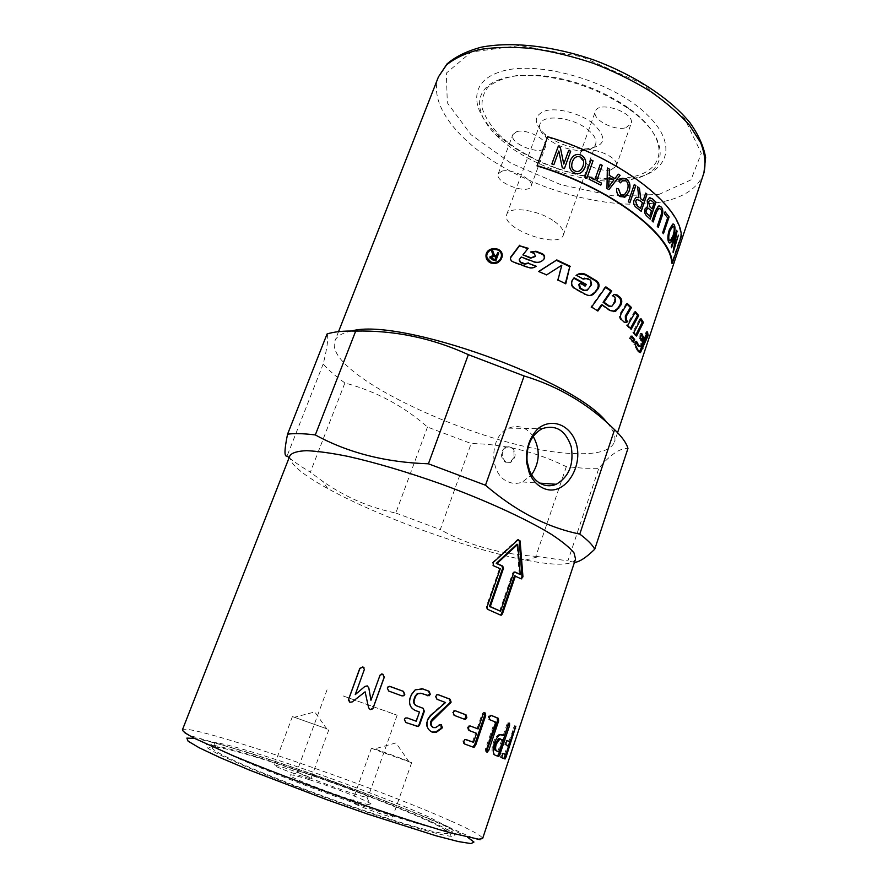 <?xml version="1.0" encoding="UTF-8"?>
<svg xmlns="http://www.w3.org/2000/svg" width="888" height="888" viewBox="0 0 888 888"><rect width="100%" height="100%" fill="white"/><g stroke="black" fill="none" stroke-linecap="round" stroke-linejoin="round"><path stroke-width="0.67" stroke-dasharray="4.44 3.33" d="M605.549 287.357L604.994 286.979L590.775 307.126L597.324 310.645M601.309 304.895L609.29 310.556L613.142 311.699M614.718 294.361L611.921 295.66L614.019 297.225L614.485 301.587L610.422 306.482M597.002 311.1L597.89 311.022M611.921 295.66L612.887 295.604M604.994 286.979L605.894 286.868M590.775 307.126L591.619 307.004M530.791 252.114L533.988 253.868L535.175 256.676M522.788 255.289L527.827 248.684M510.445 257.931C510.212 260.051 511.122 261.56 513.197 262.437L527.861 267.743C530.835 268.775 533.522 268.409 535.919 266.633L536.063 266.345M519.191 259.929L521.056 257.476L533.51 262.127C537.506 263.459 540.825 262.659 543.467 259.707M636.019 342.257L635.309 341.103L633.777 344.167L637.784 351.626L639.216 352.358M646.753 333.666L646.309 331.601L639.249 346.464M633.777 344.167L634.953 344.378M635.309 341.103L636.485 341.314M646.309 331.601L647.519 331.89M578.321 274.07L575.702 275.524L583.072 278.899M584.559 278.177L589.91 280.475L590.786 284.859L585.98 290.642M579.564 283.483L584.792 285.781M573.792 278.188L572.05 279.909C570.218 283.361 570.917 286.28 574.125 288.656L584.637 294.472L590.476 295.404M575.702 275.524L576.345 275.269M582.683 279.309L583.394 279.076M584.471 286.214L585.214 286.014M573.481 278.033L574.125 277.766M538.783 271.55L546.22 275.236L561.327 265.534L557.442 280.308L565.334 283.561M565.212 284.06L565.789 283.783M501.387 255.689C501.076 247.197 486.591 248.296 486.924 256.643L487.035 257.875M502.208 255.744L502.142 257.209C500.621 262.371 497.08 264.491 491.497 263.57C488.689 262.648 486.935 260.839 486.269 258.142M626.995 304.162L626.284 303.518L620.257 313.264C619.091 315.795 619.214 317.948 620.623 319.747L624.974 322.588M626.284 303.518L627.361 303.563M635.109 312.498L634.376 311.666L626.54 325.352L630.058 329.115L630.447 328.405M626.54 325.352L627.661 325.463M630.058 329.115L631.202 329.248M634.376 311.666L635.519 311.788M635.819 334.998L635.375 335.864L632.711 332.279L639.915 318.614L640.637 319.669M632.711 332.279L633.877 332.445M635.375 335.864L636.563 336.053M639.915 318.614L641.092 318.792M641.402 339.727L640.847 340.948L638.849 336.841L640.548 333.3L641.225 334.621M638.849 336.841L640.037 337.074M640.847 340.948L642.046 341.214M640.548 333.3L641.747 333.533M631.546 336.763L630.802 335.842L629.426 338.395L632.234 341.98L632.656 341.159M630.802 335.842L631.956 336.008M629.426 338.395L630.58 338.561M632.234 341.98L633.41 342.169M496.126 257.442L493.806 256.754L491.231 257.864M498.579 253.391L495.959 261.183L492.329 260.106L490.065 258.075M493.273 255.722L491.497 250.805M351.559 331.013C342.302 332.845 336.763 336.13 334.931 340.87C321.745 375.557 492.585 452.303 575.535 453.613C597.79 454.456 610.755 450.605 614.452 442.058C616.172 436.963 613.664 430.469 606.915 422.577M537.074 165.945L547.652 137.03C620.423 158.508 680.696 206.027 680.73 236.019L671.694 263.159M513.719 457.786L509.879 462.371L505.339 462.171C499.911 456.832 500.077 451.703 505.838 446.797C512.387 446.098 515.018 449.761 513.719 457.786M289.122 457.709C294.694 462.226 301.776 467.055 310.356 472.194L344.899 382.961C376.268 391.419 403.796 406.116 427.483 427.05L471.173 443.534C504.162 444.056 535.886 451.77 566.333 466.677L583.682 468.242L598.812 468.32C610.189 454.678 619.913 448.029 627.971 448.396M427.483 427.05L395.815 513.031C369.774 507.747 345.354 497.147 322.544 481.218L310.356 472.194M395.815 513.031L440.27 529.592L471.173 443.534M566.333 466.677L535.864 556.321C500.333 554.234 468.464 545.332 440.27 529.592M535.864 556.321L567.932 560.861L598.812 468.32M289.932 455.644C288.622 462.981 301.254 473.97 327.816 488.6C378.743 516.761 468.198 549.139 525.352 560.106L538.661 562.393C560.561 565.634 572.86 564.513 575.557 559.04M574.447 562.382L567.932 560.861M428.782 816.993C372.782 791.474 238.239 744.488 213.93 742.401C209.235 741.935 208.913 743.078 212.942 745.831L223.843 751.781C245.61 762.492 295.948 782.528 345.898 800.132C395.882 817.748 437.318 830.102 448.951 831.257C453.812 831.734 454.29 830.646 450.383 827.993L428.782 816.993M430.225 821.211C395.537 805.483 333.477 781.995 282.373 765.068C231.346 748.14 195.271 739.327 208.07 748.295C218.726 755.855 269.153 777.2 327.428 798.279C385.681 819.38 438.084 835.253 451.115 836.285C460.051 836.651 453.091 831.623 430.225 821.211M500.221 79.332C471.761 88.955 473.903 115.484 499.378 138.195C527.161 164.003 579.975 183.117 617.837 181.074L632.289 179.287C668.675 172.749 671.317 138.872 628.959 109.035C601.154 90.032 570.485 78.921 536.951 75.735C522.322 74.736 510.078 75.935 500.221 79.332M498.268 72.494C468.431 82.817 470.884 110.856 497.569 134.676C526.684 161.749 581.784 181.696 621.489 179.531C665.423 178.111 682.239 147.852 646.542 114.13C611.444 80.131 533.744 58.741 498.268 72.494M327.05 333.999C328.627 337.351 327.339 347.341 323.21 363.98C328.471 370.019 335.708 376.346 344.899 382.961M323.21 363.98L287.079 455.999M533.155 436.352C526.462 427.161 518.27 424.431 508.591 428.16C489.732 435.531 488.578 472.927 506.948 481.252C512.043 483.827 517.216 484.071 522.477 481.962L531.601 474.825M506.049 462.215C500.832 456.876 501.021 451.748 506.648 446.831L511.388 447.03C516.594 452.425 516.361 457.553 510.689 462.415L506.049 462.215M497.313 756.077L494.139 754.911C491.73 753.335 491.419 749.339 493.206 742.923C494.927 738.117 496.936 735.253 499.245 734.321L501.665 734.598M503.274 735.275L506.87 724.53L507.947 722.732L508.691 723.587M497.846 751.481L501.853 739.526L499.6 738.605M501.853 739.526L503.063 739.948M508.891 741.358L514.618 725.718L509.79 741.68M508.402 745.842L505.538 754.445M503.796 758.519L500.455 757.275L501.565 753.057L502.941 753.457M504.628 754.123L507.492 745.543L508.735 745.987M507.492 745.543L504.761 744.399L505.86 740.192L507.159 740.592M518.548 539.571L517.149 539.793L492.352 562.548L492.662 565.601L499.456 568.675L486.213 606.959L486.979 609.224L500.321 614.984M499.456 568.675L500.244 568.775M514.496 575.801L520.856 578.699M519.314 574.37L516.838 544.289M499.633 611.033L512.676 573.004L513.653 571.905L514.64 572.039M486.413 751.77L485.78 751.77L485.403 749.195L494.649 721.778L495.77 722.166M494.649 721.778L488.733 719.38L488.211 716.727L489.51 714.984L490.842 715.317M472.583 746.919L463.614 743.633L462.826 740.87L464.235 739.127L465.823 739.471M472.505 741.946L475.557 732.977L476.567 733.333M475.557 732.977L468.198 730.191L467.421 727.416L468.809 725.696L470.285 726.007M477.045 728.593L481.94 714.207L483.261 712.487L484.448 712.798M464.036 719.091L453.413 715.095L452.414 712.231L453.779 710.567L455.267 710.789M431.923 732.034L431.513 731.89C426.973 729.636 425.43 725.674 426.884 719.979L430.125 715.306L430.736 715.506M430.125 715.306L444.844 702.308L445.543 702.519M444.844 702.308L436.385 699.1L435.198 696.159L436.43 694.583L437.995 694.671M433.078 727.405L435.02 727.372L439.249 725.141M438.539 724.897L440.848 724.541M416.416 726.384L405.328 722.355L404.018 719.347L405.072 717.87L407.037 717.881M415.728 721.045L419.469 712.01M418.958 711.843L414.829 710.322C409.979 707.914 408.269 703.873 409.701 698.19L410.911 694.771L414.84 689.721L421.756 688.589M426.962 695.57L420.69 693.228M402.075 695.926L388.489 690.997L387.113 687.967L389.51 686.335M370.396 709.623L368.52 707.703L365.112 691.852L352.27 701.975L349.739 702.153M363.991 667.643L364.28 670.04L355.333 694.638M370.873 700.266L379.764 675.635L381.363 674.003M633.832 112.032L628.338 107.87C601.098 89.233 571.04 78.344 538.172 75.225L517.005 75.524C504.695 77.611 495.104 81.396 488.256 86.891C483.194 93.173 481.218 100.4 482.306 108.558C485.103 117.005 490.509 125.519 498.523 134.121C529.059 164.358 593.462 185.248 631.679 176.956C665.378 170.663 670.029 140.482 633.832 112.032M592.818 123.321C580.219 113.475 558.263 107.581 545.954 110.645C533.61 115.096 533.111 122.844 544.466 133.888C556.654 143.445 570.485 148.451 585.958 148.907C605.749 146.576 608.036 138.051 592.818 123.321M625.84 127.706L631.068 123.754C635.952 112.92 598.323 99.967 595.337 111.433C591.708 119.347 614.318 131.313 625.84 127.706M516.605 131.713L512.831 134.621C508.613 143.845 542.668 156.665 545.443 146.909C548.906 140.126 526.495 128.238 516.605 131.713M501.92 171.151C511.721 168.098 534.398 179.842 531.091 186.18C528.538 195.338 494.216 182.451 498.212 173.826L501.92 171.151M611.055 169.83C599.6 172.994 576.723 161.161 580.175 153.746C582.917 142.968 620.845 156.077 616.205 166.211L611.055 169.83M587.312 129.237C594.194 134.743 596.958 139.76 595.615 144.3C593.917 148.34 589.277 150.449 581.696 150.66C568.62 150.261 556.92 146.021 546.62 137.962C540.925 132.945 538.716 128.349 539.993 124.176C542.557 114.008 572.127 116.961 587.312 129.237M554.29 221.334C561.46 226.518 564.479 231.058 563.358 234.976C559.307 249.728 500.399 228.405 506.737 214.485C508.769 205.694 538.494 209.79 554.29 221.334M272.438 762.281C244.167 753.235 225.319 748.173 215.884 747.108C208.769 746.53 212.021 749.672 225.641 756.532C251.071 769.263 318.137 795.326 373.149 813.597C428.316 831.967 457.231 838.061 445.876 830.358C430.014 819.025 336.818 782.783 272.438 762.281M309.301 779.675C293.995 774.88 287.712 773.626 290.454 775.934C296.603 781.029 362.149 804.761 370.13 804.783C380.231 805.971 337.995 788.655 309.301 779.675M308.347 776.822C299.933 772.771 273.893 763.891 274.248 765.212C272.727 766.233 311.499 780.197 311 778.443L308.347 776.822M355.489 804.162C365.223 808.924 393.329 818.503 392.718 816.882C394.128 815.462 351.914 800.077 352.148 802.086L355.489 804.162M374.936 749.639L371.45 748.085C370.818 747.219 412.665 762.404 411.655 762.681L374.936 749.639M326.051 728.515L292.407 716.583L326.051 728.515M313.964 775.557C336.175 782.594 369.452 795.803 368.065 797.091L366.922 797.224C359.873 796.98 303.33 776.512 297.758 772.183L296.958 771.35C297.691 770.784 303.363 772.183 313.964 775.557M343.101 695.915L397.136 715.206L343.101 695.915M680.73 236.019L681.329 236.153M582.639 171.34C580.241 173.748 577.511 174.314 574.436 173.049C569.863 170.707 568.464 166.667 570.218 160.939L571.228 158.763M581.041 169.763L583.016 166.067C584.326 161.616 583.383 158.608 580.186 157.032C577.6 155.999 575.369 156.821 573.459 159.496M586.824 178.233L584.881 177.256M584.837 177.3L591.064 159.873M600.743 185.17L589.255 179.321M589.21 179.365L589.987 177.256M594.816 179.687L600.277 164.336M641.114 211.333L636.419 207.659C633.766 205.694 632.989 203.152 634.076 200.011L636.64 197.236M638.827 197.669L638.328 196.137M638.239 196.159L637.54 186.824M643.012 200.71L645.709 193.096M640.392 208.336L642.346 202.664L637.207 199.434M650.083 219.136L646.664 216.017C644.621 214.041 644.055 211.666 644.954 208.88L647.396 206.438M647.563 206.416L647.13 200.71L649.816 197.691M649.594 216.028L651.348 210.878L647.718 208.158M652.025 208.869L654.023 203.019L650.072 200.055M653.08 221.922L652.058 220.912M651.947 220.912L655.289 211.089L659.096 205.872M658.152 227.395L657.298 226.318M657.187 226.307L660.483 216.539C661.826 212.798 661.793 210.301 660.395 209.035L658.996 208.225M663.347 233.722L662.659 232.678M662.537 232.667L667.643 217.849M667.532 217.849L664.424 213.808M664.313 213.797L665.09 211.821M673.049 252.492L672.893 251.548M672.782 251.526L675.79 234.754M671.461 247.73L671.195 246.809M671.073 246.786L676.712 230.269M673.981 248.052L678.399 235.187M669.563 242.979L668.52 242.102C667.288 239.394 667.521 235.264 669.208 229.715L673.259 224.009M669.907 240.803L672.838 235.864C674.181 231.613 674.458 228.582 673.659 226.784L672.982 226.163M629.803 202.83L628.338 201.72M628.249 201.743L634.287 184.493M620.401 182.806L618.925 181.208M618.847 181.241L622.055 178.222M624.22 197.38L619.957 196.648C617.371 194.916 616.261 192.174 616.605 188.445L616.683 188.411M623.62 195.227L627.183 190.543C628.693 185.847 628.182 182.606 625.64 180.83L622.832 180.419M608.857 189.621L606.959 188.489M606.893 188.522L607.348 168.01M614.907 178.577L618.27 174.181M608.558 187.268L613.752 180.142L609.09 177.5M564.391 168.62L562.271 167.743M562.248 167.799L558.83 151.004M558.818 151.06L553.879 164.668M553.868 164.724L551.837 164.014M563.736 164.102L568.686 150.405M609.29 310.556L610.278 310.534M614.019 297.225L614.995 297.191M614.485 301.587L615.484 301.565M612.165 305.117L613.142 305.095M637.784 351.626L638.983 351.903M641.081 343.7L642.29 343.978M586.613 278.566L587.356 278.355M589.91 280.475L590.675 280.286M590.786 284.859L591.563 284.682M587.323 289.588L588.1 289.399M572.05 279.909L572.682 279.653M574.125 288.656L574.802 288.411M584.637 294.472L585.392 294.294M620.257 313.264L621.311 313.298M620.623 319.747L621.7 319.802M623.11 322.011L624.209 322.089M703.918 172.96C698.112 188.045 683.749 197.747 660.816 202.076C618.237 209.846 556.376 196.226 508.091 169.941C459.951 143.723 427.927 105.173 438.45 76.856M658.818 194.483L690.942 179.92L701.298 153.291L684.704 118.692L641.902 83.539L581.84 56.788L519.791 45.566L471.317 52.015L446.353 73.094L447.308 102.786L470.962 134.676L511.211 163.359L560.95 184.737L612.753 195.804L658.818 194.483M467.632 837.251L444.278 825.651C379.742 796.203 232.845 744.588 194.761 738.472M450.982 821.023C471.939 830.324 482.473 836.174 482.606 838.594C480.364 841.735 477.322 840.104 445.887 825.796C425.463 816.893 400.932 806.948 372.283 795.959C335.176 781.751 294.228 767.387 249.428 752.891L194.694 736.907C187.068 735.12 182.972 732.789 182.384 729.914C186.513 721.966 373.881 786.324 450.982 821.023M494.139 754.911L495.326 755.333M497.18 756.043L498.401 756.487M493.206 742.923L494.361 743.334M501.032 734.343L501.964 734.665M506.87 724.53L508.08 724.952M503.685 758.507L504.939 758.963M500.455 757.275L501.687 757.719M500.521 754.933L501.753 755.366M501.875 753.035L503.108 753.479M504.761 744.399L505.994 744.832M504.828 742.035L506.06 742.468M506.171 740.17L507.359 740.592M513.475 727.594L514.729 728.027M499.7 614.918L500.61 615.118M486.979 609.224L487.767 609.368M486.213 606.959L487.001 607.103M492.662 565.601L493.395 565.678M492.352 562.548L493.073 562.615M517.149 539.793L518.004 539.893M520.19 578.654L521.156 578.854M512.676 573.004L513.586 573.16M485.403 749.195L486.524 749.605M488.733 719.38L489.821 719.746M488.211 716.727L489.288 717.082M490.198 715.051L491.097 715.351M472.405 746.864L473.426 747.23M463.614 743.633L464.568 743.978M462.826 740.87L463.769 741.203M465.123 739.205L466 739.515M468.198 730.191L469.153 730.513M467.421 727.416L468.365 727.738M469.708 725.785L470.507 726.051M481.94 714.207L482.95 714.54M463.614 718.98L464.513 719.269M453.413 715.095L454.212 715.362M452.414 712.231L453.202 712.476M426.884 719.979L427.483 720.179M431.513 731.89L432.19 732.134M436.385 699.1L437.007 699.289M435.198 696.159L435.808 696.325M440.548 724.397L441.136 724.608M614.141 294.561L613.186 294.605M611.832 306.282L610.844 306.327M640.459 346.731L639.393 346.498M587.312 290.165L586.524 290.354M486.779 256.066L486.924 256.643M338.539 331.657L334.931 340.87M617.571 432.667L614.452 442.058M525.352 560.106L538.172 556.754M327.816 488.6L322.544 481.218M212.942 745.831L208.07 748.295M448.951 831.257L451.115 836.285M617.837 181.074L621.489 179.531M499.378 138.195L497.569 134.676M522.477 481.962L539.793 483.15M508.591 428.16L542.202 428.627M509.879 462.371L510.689 462.415M505.838 446.797L506.648 446.831M499.245 734.321L500.421 734.731M507.947 722.732L509.157 723.154M501.565 753.057L502.797 753.501M505.86 740.192L507.092 740.625M514.385 725.751L515.639 726.195M518.437 539.615L517.582 539.504M514.563 572.061L513.653 571.905M489.51 714.984L490.576 715.351M464.235 739.127L465.179 739.46M468.809 725.696L469.752 726.018M483.261 712.487L484.282 712.82M453.779 710.567L454.567 710.822M436.43 694.583L437.04 694.76M435.02 727.372L435.719 727.605M439.394 724.353L440.093 724.586M531.091 186.18L545.443 146.909M498.212 173.826L512.831 134.621M616.205 166.211L631.068 123.754M580.175 153.746L595.337 111.433M563.358 234.976L595.615 144.3M506.737 214.485L539.993 124.176M581.696 150.66L585.958 148.907M546.62 137.962L544.466 133.888M538.172 75.225L536.951 75.735M628.338 107.87L628.959 109.035M371.45 748.085L352.148 802.086M411.655 762.681L392.718 816.882M409.235 762.037L395.937 742.923L373.715 749.15M292.407 716.583L274.248 765.212M328.826 729.736L311 778.443M327.05 729.27L314.774 711.954L294.072 717.36M297.758 772.183L290.454 775.934M366.922 797.224L370.13 804.783M327.05 689.832L296.958 771.35M397.136 715.206L368.065 797.091M445.876 830.358L450.383 827.993M215.884 747.108L213.93 742.401"/><path stroke-width="1.33" d="M597.324 310.645L601.309 304.895L602.219 304.806L597.89 311.022L591.619 307.004L605.894 286.868L611.754 290.964L604.007 302.231L609.312 305.983L611.832 306.282L615.484 301.565L614.995 297.191L612.887 295.604L614.141 294.561L617.027 294.905L620.213 297.425C622.055 299.567 622.277 302.109 620.867 305.05L615.617 311.288L610.278 310.534L602.219 304.806M613.142 311.699L617.648 308.458L619.835 305.039C621.234 302.098 621.023 299.567 619.202 297.436L614.718 294.361M610.422 306.482L608.358 306.038L603.085 302.309L610.8 291.031L605.549 287.357M603.085 302.309L604.007 302.231M610.8 291.031L611.754 290.964M535.264 256.532L530.636 258.186L522.954 254.812L530.869 257.742L535.442 256.244L534.243 253.424L530.513 252.003L535.986 251.226L542.379 253.768C544.522 254.967 545.132 256.632 544.211 258.763L543.867 259.174C544.788 257.043 544.189 255.389 542.069 254.19L535.719 251.67L530.791 252.114M527.827 248.684L519.536 245.754L510.445 257.931M536.063 266.345L528.404 263.348L524.675 264.18L520.435 262.626L519.191 259.929M519.536 245.754L528.16 248.274L522.954 254.812M528.404 263.348L536.219 266.222C533.81 267.987 531.102 268.354 528.094 267.31L513.297 261.949C511.155 261.028 510.234 259.485 510.533 257.309L519.635 245.255M543.822 259.285C541.169 262.249 537.817 263.048 533.788 261.705L521.212 256.998L519.269 259.64L520.59 262.16L524.875 263.725L528.638 262.904M639.216 352.358L646.964 335.165L646.753 333.666M639.393 346.498L638.017 345.932L636.019 342.257M634.953 344.378L636.485 341.314L639.216 346.187L640.459 346.731L647.519 331.89L648.162 335.475L640.47 352.614L638.983 351.903L634.953 344.378M646.964 335.165L648.162 335.475M590.476 295.404L594.849 292.285L597.335 288.811C598.867 285.836 598.401 283.272 595.948 281.141L585.148 274.781L578.321 274.07M583.072 278.899L584.559 278.177M585.98 290.642L583.394 290.42L579.653 288.323L578.798 284.493L580.264 283.25L579.498 284.271L580.364 288.112L584.138 290.221L587.312 290.165L591.563 284.682L590.675 280.286L587.356 278.355L583.394 279.076L576.345 275.269C579.309 273.06 582.484 272.827 585.858 274.559L596.758 280.974C599.245 283.128 599.711 285.692 598.179 288.678L593.295 294.405C590.798 295.848 588.156 295.815 585.392 294.294L574.802 288.411C571.55 286.025 570.851 283.106 572.682 279.653L574.125 277.766L586.369 284.46L585.214 286.014L580.264 283.25M584.792 285.781L585.625 284.66L573.792 278.188M585.625 284.66L586.369 284.46M565.334 283.561L569.774 266.666L556.321 260.295L538.783 271.55M569.774 266.666L565.789 283.783L557.964 279.998L561.827 265.201L546.631 274.869L538.616 271.484L556.776 259.929L570.362 266.367M491.686 262.304C496.769 263.148 499.977 261.227 501.332 256.554C502.886 247.23 486.502 246.809 486.779 256.066C486.946 259.141 488.578 261.227 491.686 262.304M487.035 257.875L491.763 262.837C496.814 263.669 500 261.738 501.343 257.065L501.387 255.689M486.269 258.142L486.113 256.732C485.692 247.352 502.009 246.176 502.208 255.744M491.419 263.037C487.978 261.838 486.169 259.54 485.969 256.155C485.603 245.798 503.951 246.254 502.131 256.71C500.61 261.86 497.036 263.969 491.419 263.037M624.974 322.588L626.617 321.401L625.452 320.257L625.33 315.973L630.402 307.448L626.995 304.162M630.402 307.448L631.501 307.526L626.417 316.039L626.551 320.335L627.727 321.5L626.417 322.566L624.209 322.089L621.7 319.802C620.279 317.993 620.146 315.828 621.311 313.298L627.361 303.563L631.501 307.526M626.617 321.401L627.727 321.5M630.447 328.405L637.551 315.44L635.109 312.498M631.202 329.248L627.661 325.463L635.519 311.788L638.705 315.595L631.202 329.248M637.551 315.44L638.705 315.595M640.637 319.669L642.246 322.2L635.819 334.998M636.563 336.053L633.877 332.445L641.092 318.792L643.434 322.411L636.563 336.053M642.246 322.2L643.434 322.411M641.225 334.621L642.446 337.407L641.402 339.727M642.046 341.214L640.037 337.074L641.747 333.533L643.645 337.673L642.046 341.214M642.446 337.407L643.645 337.673M632.656 341.159L633.555 339.427L631.546 336.763M633.555 339.427L634.731 339.616L633.41 342.169L630.58 338.561L631.956 336.008L634.731 339.616M491.219 257.798L492.607 259.241L495.193 260.006L496.07 256.91L493.717 256.221L491.219 256.932L492.518 258.697L495.127 259.474L496.07 256.91M491.641 251.371L492.962 251.748L494.605 255.977L496.448 256.565L497.713 253.124L498.579 253.391M490.065 258.075L490.209 257.165L493.273 255.722L491.497 250.805L492.862 251.193L494.527 255.433L496.392 256.022L497.657 252.592L498.745 252.914L495.904 260.65L492.241 259.562L489.954 257.309L493.184 255.167M492.962 251.748L492.862 251.193M606.915 422.577C576.245 380.475 399.367 317.127 351.559 331.013M671.694 263.159C671.206 234.399 610.189 187.768 537.074 165.945L537.096 165.645C610.556 187.568 671.839 234.421 672.294 263.303L671.694 263.159M524.131 375.968L485.492 485.225C515.673 511.155 547.097 527.439 579.775 534.088L614.563 429.67C588.944 404.362 558.796 386.469 524.131 375.968L468.331 354.656C432.267 338.106 394.727 330.247 355.7 331.08C343.445 330.769 333.888 331.735 327.05 333.999L287.557 434.21C294.006 433.222 303.263 433.466 315.318 434.931C348.018 452.825 385.725 462.437 428.416 463.791L468.331 354.656M485.492 485.225L428.416 463.791M289.122 457.709L287.079 455.999C284.149 457.231 284.304 449.972 287.557 434.21M575.557 559.04L574.025 552.924C569.874 547.73 562.282 541.514 551.27 534.265C526.573 519.103 485.792 500.355 441.181 484.027C406.904 471.894 375.868 462.692 348.063 456.41C331.235 453.047 317.405 451.137 306.571 450.682C297.658 451.049 292.108 452.702 289.932 455.644L182.384 729.914C182.861 731.468 186.924 734.276 194.561 738.372L233.855 756.032C261.416 767.421 293.251 779.697 329.381 792.884C376.634 809.923 421.511 824.686 450.249 832.778L478.654 839.216L482.606 838.594L575.557 559.04M614.563 429.67C621.955 436.774 626.417 443.012 627.971 448.396L594.738 549.228C586.069 557.697 579.298 562.082 574.447 562.382M594.738 549.228C592.707 545.121 587.723 540.071 579.775 534.088M355.7 331.08L315.318 434.931M541.791 487.457C536.341 484.471 532.167 479.609 529.27 472.882L526.462 461.938C525.829 448.218 529.714 437.096 538.095 428.549C549.628 419.347 564.735 422.766 572.849 435.919C588.2 461.138 565.134 500.432 541.791 487.457M540.514 483.549C545.676 486.213 550.926 486.458 556.254 484.271C569.064 476.767 574.048 464.269 571.228 446.753C565.634 430.38 555.955 424.342 542.202 428.627C531.279 434.909 526.229 445.754 527.072 461.15L529.526 470.74C532.067 476.645 535.73 480.919 540.514 483.549M531.601 474.825C539.882 462.315 540.404 449.483 533.155 436.352M490.276 606.604L500.532 611.221L513.586 573.16L515.351 572.105L520.268 574.558L517.704 544.399L497.014 563.469L502.719 566.089L503.474 568.353L490.276 606.604L489.466 606.46L500.532 611.221M496.769 751.037L499.056 751.914L503.063 739.948L499.866 739.027L496.292 744.089C495.227 747.818 495.393 750.138 496.769 751.037L499.056 751.914M352.192 701.931L349.961 702.23L348.34 700.055L359.784 668.375L362.815 666.91L364.391 669.352L355.256 694.594L364.824 686.468L367.266 685.891L368.831 687.923L370.951 700.277L380.053 675.124L382.872 674.17L384.271 677.233L372.816 708.835L370.13 709.534L368.587 707.725L365.112 691.83L352.192 701.931M387.29 687.989L387.801 687.023L390.298 686.535L403.463 691.364L404.784 694.405L403.918 695.726L401.864 695.859L388.689 691.03L387.29 687.989M423.099 708.269L424.342 711.277L419.536 724.985L418.326 726.539L405.749 722.499L404.429 719.48L405.472 718.015L407.348 717.97L416.239 721.223L419.469 712.01L415.307 710.467C410.4 708.047 408.669 703.984 410.101 698.301L411.311 694.871L415.218 689.854L422.888 688.933L429.071 691.253L430.303 694.261L429.148 695.759L421.345 693.417L417.682 693.761L415.529 696.436L414.319 699.866C413.608 702.73 414.474 704.761 416.916 705.982L423.099 708.269L423.787 711.11L418.992 724.808L417.771 726.362L416.416 726.384M441.98 728.216L436.419 732.223L432.19 732.134C427.605 729.858 426.029 725.873 427.483 720.179L430.736 715.506L445.543 702.519L437.007 699.289L435.808 696.325L437.04 694.76L438.561 694.827L450.083 699.211L451.126 702.142L431.424 721.633C430.702 724.486 431.479 726.484 433.744 727.627L435.719 727.605L440.093 724.586L441.269 724.641L442.324 727.55L435.686 731.978L431.923 732.034M453.202 712.476L454.567 710.822L455.744 710.922L466.022 714.851L466.855 717.693L465.501 719.369L464.513 719.269L454.212 715.362L453.202 712.476M485.081 712.898L485.692 715.639L475.546 745.554L473.426 747.23L464.568 743.978L463.769 741.203L465.179 739.46L473.515 742.313L476.567 733.333L469.153 730.513L468.365 727.738L469.752 726.018L470.662 726.106L478.066 728.937L482.95 714.54L485.081 712.898M498.656 720.923L488.733 750.427L486.913 752.169L486.524 749.605L495.77 722.166L489.821 719.746L489.288 717.082L491.286 715.417L498.323 718.314L498.656 720.923L497.513 720.534L486.413 751.77M515.417 575.979L502.397 614.008L500.61 615.118L487.767 609.368L487.001 607.103L500.244 568.775L493.395 565.678L493.073 562.615L518.004 539.893L520.135 540.959L522.954 576.845L521.156 578.854L514.496 575.801L501.476 613.808L502.397 614.008M515.873 726.162L506.071 757.042L504.939 758.963L501.687 757.719L502.797 753.501L505.883 754.567L508.735 745.987L505.994 744.832L506.06 742.468L507.092 740.625L510.134 741.802L515.873 726.162M499.855 754.645L498.767 756.476L495.326 755.333C492.907 753.757 492.585 749.761 494.361 743.334C496.081 738.539 498.101 735.675 500.421 734.731L504.484 735.697L508.08 724.952L509.546 723.154L509.557 725.607L499.855 754.645L498.634 754.212L497.313 756.077M501.665 734.598L504.484 735.697M508.691 723.587L498.634 754.212M500.688 738.994L498.679 738.605L495.116 743.678C494.05 747.396 494.205 749.716 495.571 750.615M509.79 741.68L508.402 745.842M505.538 754.445L503.796 758.519M502.941 753.457L505.883 754.567M507.159 740.592L510.134 741.802M500.321 614.984L501.476 613.808M521.844 578.898L520.868 578.699L521.966 576.645L519.258 540.836L518.548 539.571M517.704 544.399L516.838 544.289L496.259 563.392L501.92 565.978L502.652 568.231L489.466 606.46M514.64 572.039L520.268 574.558M496.259 563.392L497.014 563.469M490.842 715.317L497.18 717.937L497.513 720.534M484.448 712.798L484.648 715.295L474.503 745.187L472.583 746.919M465.823 739.471L473.515 742.313M470.285 726.007L478.066 728.937M455.267 710.789L465.134 714.563L465.956 717.393L464.036 719.091M437.995 694.671L449.35 698.989L450.383 701.92L449.661 703.052L450.405 703.274M449.661 703.052L432.345 719.114L430.791 721.422C430.07 724.275 430.835 726.262 433.078 727.405L433.744 727.627M440.848 724.541L441.236 727.96M407.037 717.881L416.239 721.223M421.756 688.589L428.538 691.097L429.748 694.105L427.505 695.715M420.69 693.228L417.249 693.628L415.085 696.314L413.886 699.744C413.164 702.597 414.019 704.628 416.45 705.838L422.566 708.102M389.51 686.335L403.141 691.286L404.44 694.316L403.574 695.637L402.075 695.926M349.739 702.153L348.673 699.233L359.895 668.464L362.903 666.999L363.991 667.643M364.824 686.468L355.256 694.594M364.835 686.513L367.266 685.925L368.831 687.923M368.809 687.945L370.951 700.277M381.363 674.003L382.761 674.181L384.149 677.233L373.06 708.058L370.396 709.623M610.533 184.349L613.819 180.109L609.157 177.467L608.624 187.235L610.533 184.349M672.294 263.303L681.329 236.153C681.329 206.049 620.79 158.297 547.674 136.719L537.096 165.645M669.275 240.215L670.396 240.726L672.96 235.875C674.303 231.624 674.569 228.605 673.77 226.795L672.605 226.251L669.985 230.825C668.631 235.198 668.387 238.328 669.275 240.215L669.907 240.803M649.694 216.017L651.448 210.867L648.196 208.192L646.42 209.69C645.676 211.377 646.153 212.931 647.851 214.352L649.694 216.017L647.851 214.352M652.136 208.858L654.123 203.008L651.825 200.91L649.761 200.155L648.562 201.854L650.005 206.915L652.136 208.858L650.005 206.915M640.492 208.325L642.435 202.653L639.415 200.277L636.807 199.589L635.697 201.121L637.107 205.694L640.492 208.325L637.107 205.694M575.169 171.018C577.544 172.106 579.72 171.384 581.718 168.853L583.061 166.023C584.371 161.572 583.427 158.552 580.219 156.987C577.366 155.855 574.969 156.932 573.049 160.217L572.383 161.771C570.962 166.3 571.883 169.386 575.169 171.018L575.124 171.062C577.2 171.983 579.165 171.551 581.041 169.763M568.686 150.405L570.684 151.182L564.424 168.576L562.271 167.743L558.83 151.004L553.879 164.668L551.848 163.947L558.164 146.564L560.328 147.33L563.769 164.047L568.686 150.405M618.27 174.181L620.124 175.291L608.924 189.588L606.959 188.489L607.348 168.01L609.468 169.164L609.246 175.291L614.973 178.544L618.27 174.181M625.718 180.808L622 180.908L620.446 182.839L618.925 181.208L620.801 178.965L626.262 178.766C630.014 181.718 630.902 186.014 628.926 191.619L625.552 196.736L620.035 196.614C617.449 194.883 616.328 192.152 616.683 188.411L618.57 188.911L620.745 194.672L624.608 194.75L627.261 190.52C628.771 185.825 628.26 182.584 625.718 180.808M634.287 184.493L635.83 185.592L629.892 202.808L628.338 201.72L634.287 184.493M674.403 224.908C675.424 227.816 675.102 231.824 673.426 236.941C672.272 240.393 671.184 242.38 670.163 242.879L668.642 242.113C667.41 239.405 667.632 235.276 669.33 229.726L672.649 224.131L674.281 224.886C675.313 227.805 674.991 231.812 673.315 236.918C672.149 240.382 671.062 242.357 670.052 242.868L669.563 242.979M678.399 235.187L673.16 252.514L675.912 234.765L671.572 247.741L671.195 246.809L676.712 230.269L674.092 248.074L678.399 235.187M665.09 211.821L669.108 216.95L663.458 233.733L662.659 232.678L667.643 217.849L664.424 213.808L665.09 211.821M656.487 212.199L653.168 222L652.058 220.912L655.388 211.078L658.363 206.072L661.094 206.915C663.225 209.135 663.38 212.709 661.571 217.616L658.263 227.395L657.298 226.318L660.594 216.539C661.937 212.798 661.904 210.301 660.505 209.035L658.63 208.314L656.387 212.199L653.08 221.922M652.514 198.901L655.977 202.12L650.194 219.136L646.764 216.017C644.721 214.03 644.155 211.655 645.054 208.869L647.663 206.416L647.23 200.699L649.25 197.869L652.514 198.901L655.866 202.12L650.116 219.059M645.709 193.096L647.063 194.206L641.214 211.322L636.518 207.648C633.865 205.683 633.077 203.13 634.165 199.989L635.919 197.525L638.916 197.658L637.54 186.824L639.415 188.201L640.736 198.712L643.112 200.688L645.709 193.096M600.277 164.336L602.197 165.312L596.792 180.619L601.531 183.083L600.81 185.137L589.255 179.321L589.987 177.256L594.871 179.654L600.277 164.336M591.064 159.873L593.04 160.795L586.868 178.188L584.881 177.256L591.064 159.873M580.907 155.012C585.414 157.609 586.813 161.605 585.137 166.988L583.571 170.163C581.085 173.493 578.044 174.437 574.469 173.005C569.896 170.651 568.486 166.611 570.251 160.883L570.817 159.518C573.404 154.956 576.767 153.458 580.907 155.012L580.874 155.056C585.37 157.653 586.768 161.649 585.092 167.033L582.639 171.34M571.228 158.763C573.837 154.812 577.056 153.58 580.874 155.056M573.459 159.496L572.349 161.827C570.929 166.356 571.85 169.43 575.124 171.062M591.042 159.929L592.995 160.839L586.835 178.177M600.266 164.391L602.142 165.357L596.792 180.619M596.736 180.664L601.531 183.083M601.465 183.117L600.765 185.115M589.965 177.323L594.871 179.654M645.687 193.162L646.975 194.217L641.136 211.266M636.64 197.236L638.916 197.658M637.54 186.913L639.415 188.201M639.327 188.223L640.736 198.712M640.637 198.734L643.112 200.688M637.207 199.434L635.608 201.143L637.018 205.716M649.816 197.691L652.414 198.912M647.718 208.158L646.32 209.701C645.576 211.388 646.053 212.942 647.752 214.363M650.072 200.055L648.462 201.865L649.905 206.926M659.096 205.872L660.994 206.915C663.114 209.135 663.269 212.709 661.46 217.616L658.186 227.306M658.996 208.225L656.387 212.199M665.068 211.91L668.986 216.938L663.38 233.622M678.332 235.376L673.104 252.303M671.506 247.574L675.912 234.765M676.667 230.425L677.122 231.291M677 231.28L674.092 248.074M673.259 224.009L674.281 224.886M672.982 226.163L669.874 230.813C668.509 235.187 668.275 238.317 669.152 240.193M634.265 184.56L635.741 185.614L629.825 202.764M622.055 178.222L626.184 178.788C629.936 181.751 630.824 186.036 628.848 191.642L625.474 196.759L624.22 197.38M616.672 188.456L618.57 188.911M618.492 188.933L620.668 194.694L623.62 195.227M622.832 180.419L620.401 182.806M618.237 174.237L620.057 175.325L608.89 189.577M607.348 168.087L609.468 169.164M609.401 169.197L609.246 175.291M609.179 175.325L614.973 178.544M609.157 177.467L608.624 187.235M568.664 150.461L570.662 151.226L564.413 168.565M551.859 163.958L558.164 146.564M558.141 146.631L560.328 147.33M560.306 147.386L563.769 164.047M617.648 308.458L618.681 308.469M619.835 305.039L620.867 305.05M619.202 297.436L620.213 297.425M616.039 294.938L617.027 294.905M608.358 306.038L609.312 305.983M641.691 348.196L642.901 348.507M638.017 345.932L639.216 346.187M597.335 288.811L598.179 288.678M594.849 292.285L595.682 292.141M595.948 281.141L596.758 280.974M585.148 274.781L585.858 274.559M583.394 290.42L584.138 290.221M579.653 288.323L580.364 288.112M578.798 284.493L579.498 284.271M625.33 315.973L626.417 316.039M625.452 320.257L626.551 320.335M490.209 257.165L490.087 256.61M338.539 331.657L438.45 76.856L446.464 65.002C454.689 58.186 465.812 53.025 479.831 49.506C495.338 47.086 512.787 46.753 532.19 48.485C552.303 51.449 572.738 56.399 593.473 63.337C613.841 71.284 632.7 80.553 650.06 91.153C666.067 102.242 679.265 113.675 689.632 125.452L700.643 142.646C704.928 153.702 706.015 163.803 703.918 172.96L617.571 432.667M194.761 738.472L186.846 738.106L188.067 741.158L199.156 747.74L220.08 757.619L249.872 770.251L326.895 799.733L367.588 814.052L435.919 835.752L458.33 841.558L471.051 843.6L473.948 842.035L467.632 837.251M508.336 725.185L509.557 725.607M495.116 743.678L496.292 744.089M504.817 756.598L506.071 757.042M514.685 728.149L515.595 728.471M519.258 540.836L520.135 540.959M521.966 576.645L522.954 576.845M502.652 568.231L503.474 568.353M501.92 565.978L502.719 566.089M487.59 750.016L488.733 750.427M497.18 717.937L498.323 718.314M474.503 745.187L475.546 745.554M484.648 715.295L485.692 715.639M465.134 714.563L466.022 714.851M465.956 717.393L466.855 717.693M449.35 698.989L450.083 699.211M450.383 701.92L451.126 702.142M432.345 719.114L432.989 719.324M430.791 721.422L431.424 721.633M441.591 727.294L442.324 727.55M423.787 711.11L424.342 711.277M429.748 694.105L430.303 694.261M615.617 311.288L614.574 311.3M640.47 352.614L639.249 352.325M583.971 278.521L583.272 278.732M593.295 294.405L592.44 294.572M486.113 256.732L485.969 256.155M626.417 322.566L625.296 322.488M490.065 257.864L489.954 257.309M539.793 483.15L556.254 484.271M529.526 470.74L529.27 472.882M527.072 461.15L526.462 461.938M438.45 76.856L447.019 63.925C455.655 56.543 467.099 50.971 481.329 47.186C511.777 41.27 553.646 45.943 594.583 60.262C635.198 75.469 670.362 98.679 689.965 122.711C698.479 134.721 703.696 146.331 705.616 157.531L703.918 172.96M497.546 756.043L498.767 756.476M498.679 738.605L499.866 739.027M503.918 758.463L505.172 758.918M501.354 615.162L500.432 614.951M486.469 751.847L487.479 752.203M473.149 746.93L474.181 747.296M464.591 719.069L465.501 719.369M435.686 731.978L436.419 732.223M417.771 726.362L418.326 726.539M428.593 695.615L429.148 695.759"/></g></svg>
